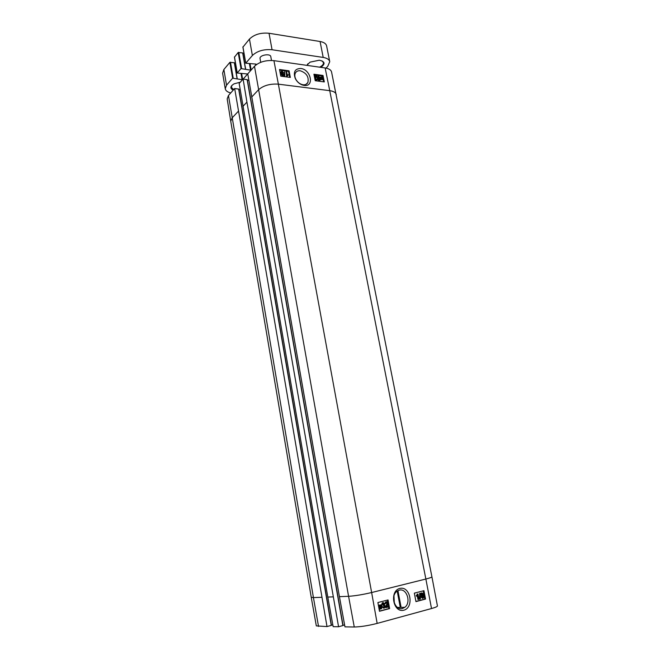 <?xml version="1.0" encoding="UTF-8"?>
<svg xmlns="http://www.w3.org/2000/svg" width="660" height="660" viewBox="0 0 660 660"><rect width="100%" height="100%" fill="white"/><g stroke="black" fill="none" stroke-linecap="round" stroke-linejoin="round"><path stroke-width="0.99" d="M314.251 75.875L316.907 76.073L315.472 78.754L316.33 79.546L317.402 78.953L316.404 79.959L314.993 78.672L316.305 76.56M260.716 62.312L260.048 58.583C259.141 55.126 270.443 53.113 270.806 56.669L271.491 60.448M233.739 89.57L231.313 87.326L232.007 85.28M240.322 82.178L234.118 83.82C230.134 86.262 229.837 88.374 233.211 90.156M255.296 65.48L256.072 64.102L245.726 63.22L252.376 55.498C257.218 50.968 263.786 49.054 272.06 49.747L323.202 57.428C327.022 58.08 329.2 59.491 329.744 61.677L327.731 66.371L325.949 68.104M243.177 79.076L247.648 73.986L237.188 73.021L240.991 68.582L250.982 70.224M230.72 92.961C227.494 92.119 225.671 90.725 225.25 88.77L226.528 85.198L232.617 78.202L242.5 79.744M320.867 67.353C325.57 63.871 325.042 61.495 319.275 60.217L310.051 62.139L306.784 65.348M329.744 61.677L326.617 45.919C326.065 43.675 323.887 42.199 320.075 41.506L269.033 33.264C260.783 32.497 254.257 34.435 249.455 39.064L242.954 47.091M237.154 78.548L234.473 62.782L229.895 62.329L223.872 69.506L222.61 73.177L225.25 88.77M235.546 63.508L234.572 63.376M245.578 68.962L242.814 52.957L238.177 52.478L234.506 57.131M244.06 53.74L242.921 53.575M307.073 65.389L307.791 63.814M321.989 60.852L323.458 62.617C323.639 64.276 322.352 65.794 319.605 67.171M282.959 75.025L282.175 74.101L282.521 73.722L283.272 74.794L282.001 74.275L282.521 73.722M282.752 73.293L281.474 72.014M283.099 72.584L282.463 73.309L281.515 71.899L282.125 71.626L283.099 72.584L282.744 72.963M283.808 74.522L282.868 75.446L281.498 74.2L281.927 73.45L281.028 71.643L282.051 71.206L283.602 72.658L283.041 73.598L283.808 74.522M283.478 75.364L282.513 75.817L281.143 74.58L281.391 73.903M281.498 73.788L280.624 72.658L280.995 71.676M284.798 75.751L284.74 71.577L284.402 75.702M284.048 76.073L284.74 71.577M286.654 71.899L287.273 75.133L288.131 74.654L288.222 75.149L287.273 76.032L286.168 71.833L286.654 71.899M287.397 75.776L288.222 75.149M286.96 75.991L286.605 76.362L287.273 76.032M286.605 76.362L286.168 71.833M316.561 79.555L316.915 78.837M317.048 79.893L316.033 80.322L315.034 79.819M315.084 77.946L315.414 77.5M315.835 77.08L316.354 76.461L314.49 76.205L314.399 75.727M315.959 76.898L316.354 76.461M315.991 76.824L314.399 76.609M319.555 77.534L318.656 76.642L318.046 77.377L319.258 78.251L318.582 79.241L319.333 79.951L320.347 79.464L319.423 80.363L318.095 79.167L318.458 78.416L317.617 76.651L318.574 76.23L320.009 77.534L319.184 77.897L318.046 77.005M318.565 79.035L319.3 78.68M319.489 79.959L319.869 79.316M319.951 80.297L319.052 80.726L317.732 79.53L318.013 78.812M318.062 78.763L317.188 77.682L317.592 76.667M319.184 77.897L320.009 77.534M321.156 78.763L320.892 77.269L321.907 77.088L321.156 78.763M321.106 78.68L321.832 77.657L320.859 77.352M321.354 78.985L322.402 77.517L322.682 79.035L321.354 78.985M322.352 79.299L322.591 77.855M320.95 79.555L320.554 77.038L322.822 76.923L323.012 79.258L322.08 79.654L321.181 79.225L320.578 79.918L320.727 79.357M320.364 79.72L320.974 79.01M320.611 79.373L320.116 78.334L320.504 77.088M322.311 77.022L322.468 76.016L314.053 74.86M322.69 79.571L320.875 79.629M289.682 77.335L288.544 71.379L279.642 70.158M323.639 81.832L323.078 79.076M322.773 77.55L322.682 77.113M289.072 70.818L290.342 77.426L280.78 76.156L279.518 69.506L289.072 70.818L288.544 71.379M324.316 81.922L315.216 80.718L313.921 74.225L323.012 75.471L324.316 81.922M323.012 75.471L322.468 76.016M300.292 70.769C306.521 72.988 309.053 76.906 307.882 82.508C306.966 84.191 305.44 84.95 303.295 84.793L303.047 84.769C299.937 84.2 297.512 82.319 295.754 79.134C294.69 76.857 294.558 74.844 295.358 73.078C296.356 71.305 297.998 70.529 300.292 70.769M300.811 68.475C294.88 68.64 293.048 72.022 295.317 78.614C297.528 82.607 300.572 84.884 304.433 85.462C314.556 86.765 310.802 69.481 300.811 68.475M431.912 576.79L331.567 71.99C331.015 69.91 328.878 68.566 325.141 67.963L273.933 60.654C265.774 60.019 259.289 61.9 254.488 66.289L247.756 73.846L339.43 596.648L344.965 626.851L354.263 627C360.665 626.86 368.296 625.655 377.157 623.403L431.516 608.536C435.476 607.431 437.448 606.557 437.431 605.921L431.912 576.79C431.887 577.261 429.866 578.011 425.865 579.026L329.744 90.668L278.372 84.158L273.933 60.654M228.467 95.485L227.18 98.901L230.744 121.258L311.239 597.308L313.426 597.589L228.467 95.485L234.671 88.522L238.846 89.116L331.452 625.358L327.005 626.571L234.671 88.522M238.945 89.653L240.199 89.801M243.103 79.06L239.159 83.482L327.814 597.069L333.151 626.662L338.563 626.753L246.922 102.118L243.103 79.06L247.327 79.695L343.06 625.515L338.563 626.753M247.426 80.256L248.861 80.438M344.611 624.929L343.027 625.35M332.822 624.83L331.427 625.202M388.905 606.845L386.125 607.571L387.651 603.034L386.686 602.308L385.514 603.669L386.034 602.027L386.603 601.755L388.179 602.91L386.727 606.746L388.789 606.202L388.905 606.845M386.1 607.093L385.638 607.571L386.125 607.571M385.621 607.093L387.164 603.042L386.636 602.324M386.034 602.027L385.547 602.035L385.036 603.677L385.514 603.669M385.547 602.035L386.702 601.73M386.768 606.606L388.789 606.202M383.155 606.755L384.178 607.604L384.846 606.243L383.476 605.575L384.211 603.834L383.361 603.166L382.231 604.354L383.254 602.621L384.747 603.702L384.359 604.956L385.39 606.086L384.277 608.157L382.651 606.977L383.155 606.755L382.651 606.977M383.765 607.58L384.359 606.243L383.774 605.418M383.427 604.972L382.94 604.981L383.476 605.575M382.94 604.981L383.724 603.834L383.278 603.19M382.775 602.852L382.297 602.861L381.752 604.362L382.231 604.354M382.297 602.861L383.295 602.613M383.707 608.173L382.173 606.977M380.465 608.536L381.109 606.292M381.34 605.764L381.29 608.363L380.531 608.553L381.34 605.764M381.117 605.534L379.97 608.173L379.995 605.566L381.117 605.534L380.341 605.385M379.706 607.67L380.638 605.542M381.562 604.519L382.107 606.581L381.521 608.735L380.011 608.817L379.748 609.419L379.186 607.348L379.756 605.203L380.902 604.923M380.383 609.015L379.929 608.998M379.112 609.312L379.748 609.419M379.079 609.106L379.772 608.619M379.294 608.619L378.873 607.959M378.65 606.713L379.277 605.203L380.366 604.915M421.666 594.454L422.161 593.48L422.961 594.157L422.483 595.13L421.666 594.454M422.095 595.097L422.037 593.53M421.971 596.92L422.565 595.658L423.588 596.524L422.986 597.787L421.971 596.92M422.573 597.77L423.093 596.533L422.483 595.683M421.171 594.611L422.053 592.961L423.464 594.025L423.085 595.229L424.091 596.384L423.085 598.323L421.468 597.053L421.971 595.518L420.676 594.619L421.121 593.175L422.07 592.952L421.558 592.969M422.515 598.339L420.964 597.061L421.385 595.592L421.971 595.518M421.476 595.526L420.676 594.619M420.123 593.389L420.387 599.033L420.123 593.389L419.628 593.398L420.519 593.282M419.628 593.398L419.496 599.14L419.991 599.131M418.457 599.445L417.681 595.32L416.839 596.351L416.724 595.724L417.945 594.025L418.951 599.321L417.962 599.453L417.285 595.889M416.724 595.724L416.229 595.741L416.839 596.351M416.229 595.741L417.632 594.107M417.136 594.115L417.945 594.025M379.434 611.086L388.897 608.586L388.591 606.928M388.459 606.202L388.072 604.073M387.692 601.986L387.354 600.105M415.915 601.433L424.801 599.082L423.233 590.857M415.948 601.615L414.348 593.15L423.943 590.675L425.543 599.074L415.948 601.615M425.543 599.074L424.801 599.082M379.467 611.275L377.899 602.547L388.047 599.932L389.623 608.586L379.467 611.275M389.623 608.586L388.897 608.586M399.185 590.172C406.7 587.812 411.493 602.53 404.794 607.348L402.55 608.47C395.101 610.979 390.126 596.31 396.759 591.451L399.185 590.172M399.836 588.431C389.152 590.972 393.187 613.189 403.87 610.195C414.447 607.439 410.363 585.667 399.836 588.431M393.979 595.988L394.309 603.108M311.239 597.308L316.322 625.903L327.005 626.571M251.163 70.018L250.082 63.904M250.585 70.273L249.447 63.855M245.487 68.937L242.665 52.866M241.585 68.409L238.772 52.297M240.991 68.582L238.177 52.478M237.229 72.897L234.465 56.9M242.674 79.538L241.642 73.598M242.113 79.786L241.04 73.648M237.055 78.523L234.325 62.692M233.203 78.028L230.48 62.164M232.617 78.202L229.895 62.329M226.528 85.198L223.872 69.506M323.202 57.428L320.075 41.506M272.06 49.747L269.033 33.264M252.376 55.498L249.455 39.064M245.767 63.088L242.913 46.843M336.253 94.504C335.717 92.499 333.548 91.22 329.744 90.668L325.141 67.963M397.939 590.659L401.016 606.895M247.129 79.579L342.87 625.589M238.656 89.001L331.271 625.433M238.375 111.235L232.081 117.942L230.744 121.258M431.516 608.536L425.865 579.026L371.638 592.531L278.372 84.158C270.047 83.622 263.414 85.511 258.481 89.809L251.65 97.094M377.157 623.403L371.638 592.531C362.67 594.635 354.989 595.897 348.579 596.31L254.488 66.289M246.922 102.118L242.929 106.384M354.263 627L348.579 596.31L339.43 596.648M333.135 596.871L327.814 597.069M321.766 597.292L313.426 597.589L318.533 626.431M386.356 605.286L386.842 605.286M387.164 603.042L387.651 603.034M386.116 601.755L386.603 601.755M384.359 606.243L384.846 606.243M383.023 604.964L383.51 604.964M383.724 603.834L384.211 603.834M382.775 602.621L383.254 602.621M381.216 606.705L381.695 606.705M380.482 608.545L380.935 608.545M380.003 609.015L380.482 609.015M378.766 607.348L379.186 607.348M379.805 604.931L380.292 604.931M422.466 594.165L422.961 594.157M423.093 596.533L423.588 596.524M420.964 597.061L421.468 597.053M397.452 590.939L400.488 606.977M397.204 591.104L400.207 606.986M245.636 69.028L242.814 52.957M237.188 73.021L234.424 57.024M237.204 78.606L234.473 62.782M245.726 63.22L242.872 46.975M303.295 84.793L304.433 85.462M295.754 79.134L295.317 78.614M307.882 82.508L305.968 84.389M247.327 79.695L343.06 625.515M238.846 89.116L331.452 625.358M384.475 607.456L383.996 607.456M383.881 604.774L383.394 604.774M380.803 608.363L381.29 608.363M379.756 605.203L379.277 605.203M422.202 595.031L422.705 595.023M422.763 597.663L423.258 597.655M421.616 593.167L421.121 593.175M421.888 595.584L421.385 595.592M404.786 607.332L397.501 607.447"/></g></svg>
